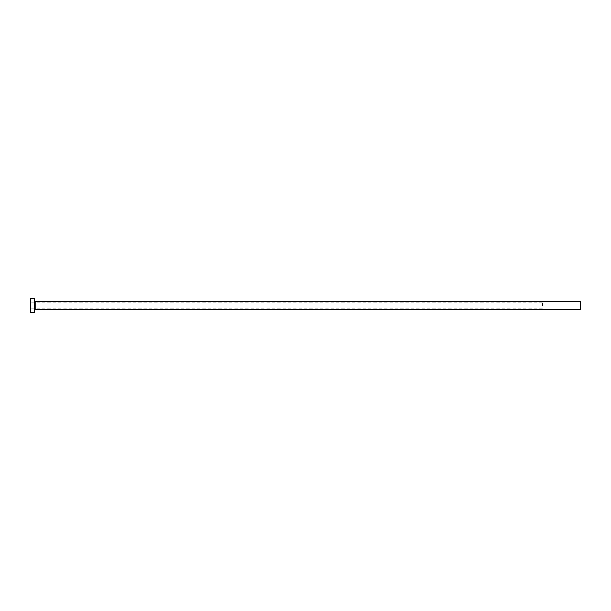 <?xml version="1.0" encoding="UTF-8"?>
<svg xmlns="http://www.w3.org/2000/svg" width="611" height="611" viewBox="0 0 611 611"><rect width="100%" height="100%" fill="white"/><g stroke="black" fill="none" stroke-linecap="round" stroke-linejoin="round"><path stroke-width="0.46" stroke-dasharray="3.06 2.29" d="M542.377 305.5L542.377 302.75L542.377 305.5M580.45 309.731L580.45 301.269M30.55 312.267L30.55 298.733M34.781 312.267L34.781 298.733M34.781 305.5L34.781 310.151L34.781 305.5M30.55 305.5L30.55 308.25L30.55 305.5M580.45 305.5L580.45 308.12L580.45 305.5M35.201 309.731L35.201 301.269M580.45 302.88L542.377 302.88M542.377 302.75L30.55 302.75M542.377 308.25L30.55 308.25M580.45 308.12L542.377 308.12"/><path stroke-width="0.92" d="M35.201 309.731L35.201 301.269L580.45 301.269L580.45 309.731L35.201 309.731L34.781 310.151M34.781 305.5L34.781 312.267L30.55 312.267L30.55 298.733L34.781 298.733L34.781 305.5M35.201 301.269L34.781 300.849"/></g></svg>
